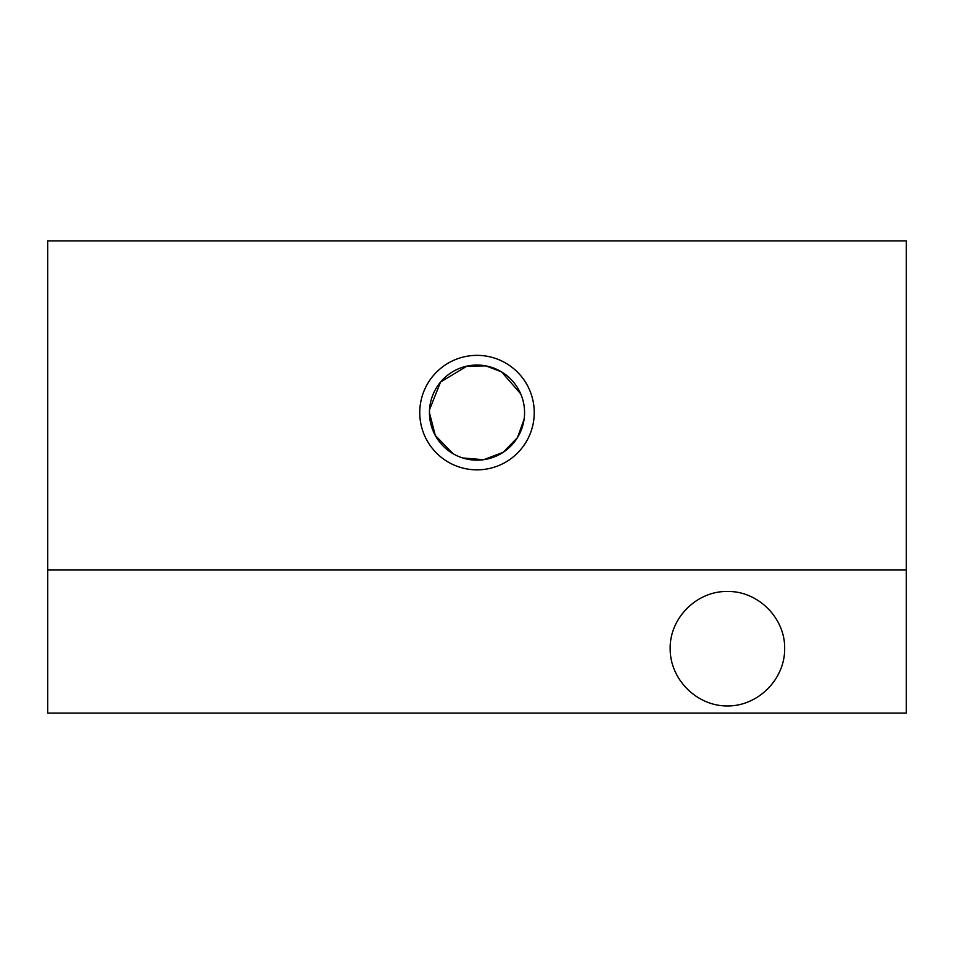 <?xml version="1.0" encoding="UTF-8"?>
<svg xmlns="http://www.w3.org/2000/svg" width="954" height="954" viewBox="0 0 954 954"><rect width="100%" height="100%" fill="white"/><g stroke="black" fill="none" stroke-linecap="round" stroke-linejoin="round"><path stroke-width="1.43" d="M906.3 570.015L906.3 240.885L47.7 240.885L47.7 713.115L906.3 713.115L906.3 570.015L47.7 570.015M429.443 412.605A47.557 47.557 0 0 0 500.778 453.794A47.557 47.557 0 0 0 500.778 371.416A47.557 47.557 0 0 0 429.443 412.605L435.274 435.429L453.043 453.687M462.654 457.944L483.595 459.709L503.163 452.315L517.45 437.624L524.068 419.402M520.705 393.859L501.554 371.869L485.92 365.895L466.971 366.109L440.569 382.041L429.527 409.671M727.425 591.48C758.025 590.836 785.309 618.12 784.665 648.72C784.892 679.343 758.048 706.187 727.425 705.96C696.802 706.187 669.958 679.343 670.185 648.72C669.541 618.12 696.825 590.836 727.425 591.48M419.76 412.605A57.24 57.24 0 0 0 505.62 462.177A57.24 57.24 0 0 0 505.62 363.033A57.24 57.24 0 0 0 419.76 412.605"/></g></svg>
